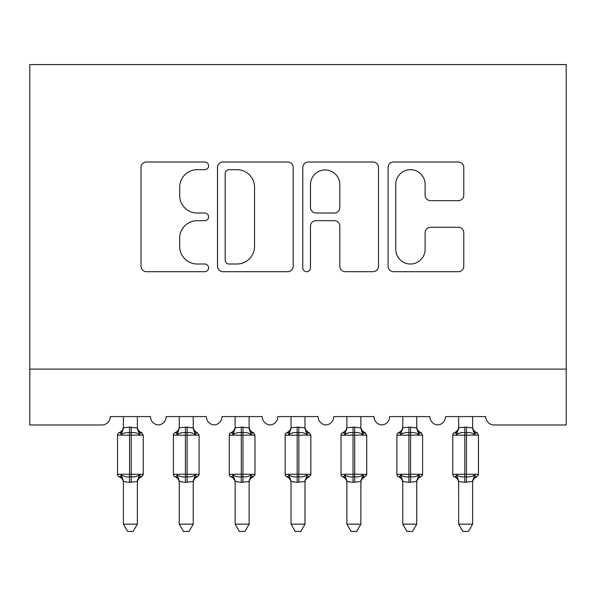 <?xml version="1.0" encoding="UTF-8"?>
<svg xmlns="http://www.w3.org/2000/svg" width="596" height="596" viewBox="0 0 596 596"><rect width="100%" height="100%" fill="white"/><g stroke="black" fill="none" stroke-linecap="round" stroke-linejoin="round"><path stroke-width="0.89" d="M208.6 165.837A3.837 3.837 0 0 0 204.763 161.993L146.489 161.993A5.483 5.483 0 0 0 141.006 167.483L141.006 266.203A5.483 5.483 0 0 0 146.489 271.687L204.763 271.687A3.837 3.837 0 0 0 208.6 267.85A3.837 3.837 0 0 0 204.763 264.006L197.224 264.006A17.552 17.552 0 0 1 179.672 246.461L179.672 238.229A17.552 17.552 0 0 1 197.224 220.684L204.763 220.684A3.837 3.837 0 0 0 208.6 216.84A3.837 3.837 0 0 0 204.763 213.003L197.224 213.003A17.552 17.552 0 0 1 179.672 195.451L179.672 187.226A17.552 17.552 0 0 1 197.224 169.674L204.763 169.674A3.837 3.837 0 0 0 208.6 165.837M458.287 200.666A5.483 5.483 0 0 0 463.77 195.175L463.77 167.483A5.483 5.483 0 0 0 458.287 161.993L393.569 161.993A5.483 5.483 0 0 0 388.085 167.483L388.085 266.203A5.483 5.483 0 0 0 393.569 271.687L458.287 271.687A5.483 5.483 0 0 0 463.77 266.203L463.77 232.745A5.483 5.483 0 0 0 458.287 227.262L430.588 227.262A5.483 5.483 0 0 0 425.104 232.745L425.104 249.337A14.669 14.669 0 0 1 410.435 264.006A14.669 14.669 0 0 1 395.759 249.337L395.759 184.343A14.669 14.669 0 0 1 410.435 169.674A14.669 14.669 0 0 1 425.104 184.343L425.104 195.175A5.483 5.483 0 0 0 430.588 200.666L458.287 200.666M566.2 369.103L566.2 64.584L29.8 64.584L29.8 424.978L101.879 424.978A8.381 8.381 0 0 0 110.26 416.597L150.49 416.597A8.381 8.381 0 0 0 158.312 424.955A8.381 8.381 0 0 0 166.135 416.597L206.365 416.597A8.381 8.381 0 0 0 214.188 424.955A8.381 8.381 0 0 0 222.01 416.597L262.24 416.597A8.381 8.381 0 0 0 270.062 424.955A8.381 8.381 0 0 0 277.885 416.597L318.115 416.597A8.381 8.381 0 0 0 325.938 424.955A8.381 8.381 0 0 0 333.76 416.597L373.99 416.597A8.381 8.381 0 0 0 381.812 424.955A8.381 8.381 0 0 0 389.635 416.597L429.865 416.597A8.381 8.381 0 0 0 437.688 424.955A8.381 8.381 0 0 0 445.51 416.597L485.74 416.597A8.381 8.381 0 0 0 494.121 424.978L566.2 424.978L566.2 369.103L29.8 369.103M293.202 167.483A5.483 5.483 0 0 0 287.719 161.993L223.001 161.993A5.483 5.483 0 0 0 217.518 167.483L217.518 266.203A5.483 5.483 0 0 0 223.001 271.687L287.719 271.687A5.483 5.483 0 0 0 293.202 266.203L293.202 167.483M308.281 161.993L372.999 161.993A5.483 5.483 0 0 1 378.482 167.483L378.482 266.203A5.483 5.483 0 0 1 372.999 271.687L345.308 271.687A5.483 5.483 0 0 1 339.817 266.203L339.817 226.167A5.483 5.483 0 0 0 334.334 220.684L315.962 220.684A5.483 5.483 0 0 0 310.479 226.167L310.479 267.85A3.837 3.837 0 0 1 306.635 271.687A3.837 3.837 0 0 1 302.798 267.85L302.798 167.483A5.483 5.483 0 0 1 308.281 161.993M229.035 169.674A3.837 3.837 0 0 0 225.191 173.511L225.191 260.169A3.837 3.837 0 0 0 229.035 264.006L236.985 264.006A17.552 17.552 0 0 0 254.537 246.461L254.537 187.226A17.552 17.552 0 0 0 236.985 169.674L229.035 169.674M339.817 184.618A14.669 14.669 0 0 0 325.148 169.949A14.669 14.669 0 0 0 310.479 184.618L310.479 207.52A5.483 5.483 0 0 0 315.962 213.003L334.334 213.003A5.483 5.483 0 0 0 339.817 207.52L339.817 184.618M123.394 426.781C123.245 429.537 121.897 431.459 119.356 432.547L120.161 432.83L119.356 432.547A2.794 2.794 0 0 0 117.524 435.177L129.541 435.177L129.541 432.659C126.367 432.256 123.64 432.912 121.361 434.626L120.161 432.83A6.146 5.863 180 0 0 123.387 427.675M131.217 482.328L131.217 474.289L117.524 474.289A2.794 2.794 0 0 0 119.356 476.912L120.161 476.629L121.361 474.833C123.64 476.547 126.367 477.202 129.541 476.8L131.217 476.8C134.383 477.202 137.11 476.547 139.389 474.833L140.589 476.629L141.394 476.912L143.226 474.289L143.226 435.177L129.541 435.177L129.541 482.328L123.387 481.501L123.394 524.152L137.363 524.152L137.363 481.501L129.541 482.328M140.589 476.629A6.146 5.863 -0 0 0 137.363 481.784C137.363 483.021 137.363 483.021 137.363 481.784L137.363 481.754M137.363 416.597L137.363 427.958L139.389 434.626C137.11 432.912 134.383 432.256 131.217 432.659L129.541 432.659L129.541 427.131L137.363 427.958L138.242 431.482M123.394 427.675C123.394 426.438 123.394 426.438 123.394 427.675L129.541 427.131M123.394 416.597L123.394 427.704M142.198 433.009A2.794 2.794 0 0 0 141.394 432.547L140.589 432.83L139.389 434.626M121.361 434.626L123.387 427.958M121.361 474.833L123.387 481.501M139.389 474.833L137.363 481.501M137.363 524.152L133.169 531.416L127.581 531.416L123.394 524.152M143.226 474.282A2.794 2.794 0 0 1 143.07 475.198M117.524 474.282L117.524 435.169M123.387 481.784C123.387 483.021 123.387 483.021 123.387 481.784M137.356 427.675C137.356 426.438 137.356 426.438 137.356 427.675M123.394 482.678C123.245 479.922 121.897 477.999 119.356 476.912L120.161 476.629A6.146 5.863 -0 0 1 123.394 481.784M199.101 474.282A2.794 2.794 0 0 1 198.945 475.198M173.399 474.282L173.399 435.169M179.262 481.784C179.262 483.021 179.262 483.021 179.262 481.784M193.231 427.675C193.231 426.438 193.231 426.438 193.231 427.675M185.416 482.328L179.262 481.501L179.269 524.152L193.238 524.152L193.238 481.501L185.416 482.328L185.416 474.289L173.399 474.289A2.794 2.794 0 0 0 175.231 476.912L176.036 476.629L177.236 474.833C179.515 476.547 182.242 477.202 185.416 476.8L187.092 476.8C190.258 477.202 192.985 476.547 195.265 474.833L196.464 476.629L197.269 476.912L199.101 474.289L199.101 435.177L173.399 435.177A2.794 2.794 0 0 1 175.231 432.547L176.036 432.83L175.231 432.547C177.772 431.459 179.12 429.537 179.269 426.781M249.113 427.675A6.146 5.863 180 0 0 252.339 432.83L253.144 432.547A2.794 2.794 0 0 1 253.948 433.009M254.976 474.282A2.794 2.794 0 0 1 254.82 475.198M229.274 474.282L229.274 435.169M235.137 481.784C235.137 483.021 235.137 483.021 235.137 481.784M249.106 427.675C249.106 426.438 249.106 426.438 249.106 427.675M241.291 482.328L235.137 481.501L235.144 524.152L249.113 524.152L249.113 481.501L241.291 482.328L241.291 474.289L229.274 474.289A2.794 2.794 0 0 0 231.106 476.912L231.911 476.629L233.11 474.833C235.39 476.547 238.117 477.202 241.291 476.8L242.967 476.8C246.133 477.202 248.86 476.547 251.14 474.833L252.339 476.629L253.144 476.912L254.976 474.289L254.976 435.177L229.274 435.177A2.794 2.794 0 0 1 231.106 432.547L231.911 432.83L231.106 432.547C233.647 431.459 234.995 429.537 235.144 426.781M310.851 474.282A2.794 2.794 0 0 1 310.695 475.198M285.149 474.282L285.149 435.169M291.012 481.784C291.012 483.021 291.012 483.021 291.012 481.784M304.981 427.675C304.981 426.438 304.981 426.438 304.981 427.675M297.166 482.328L291.012 481.501L291.019 524.152L304.988 524.152L304.988 481.501L297.166 482.328L297.166 474.289L285.149 474.289A2.794 2.794 0 0 0 286.981 476.912L287.786 476.629L288.986 474.833C291.265 476.547 293.992 477.202 297.166 476.8L298.842 476.8C302.008 477.202 304.735 476.547 307.014 474.833L308.214 476.629L309.019 476.912L310.851 474.289L310.851 435.177L285.149 435.177A2.794 2.794 0 0 1 286.981 432.547L287.786 432.83L286.981 432.547C289.522 431.459 290.87 429.537 291.019 426.781M360.863 427.675A6.146 5.863 180 0 0 364.089 432.83L364.894 432.547A2.794 2.794 0 0 1 365.698 433.009M366.726 474.282A2.794 2.794 0 0 1 366.57 475.198M341.024 474.282L341.024 435.169M346.887 481.784C346.887 483.021 346.887 483.021 346.887 481.784M360.856 427.675C360.856 426.438 360.856 426.438 360.856 427.675M353.041 482.328L346.887 481.501L346.894 524.152L360.863 524.152L360.863 481.501L353.041 482.328L353.041 474.289L341.024 474.289A2.794 2.794 0 0 0 342.856 476.912L343.661 476.629L344.861 474.833C347.14 476.547 349.867 477.202 353.041 476.8L354.717 476.8C357.883 477.202 360.61 476.547 362.889 474.833L364.089 476.629L364.894 476.912L366.726 474.289L366.726 435.177L341.024 435.177A2.794 2.794 0 0 1 342.856 432.547L343.661 432.83L342.856 432.547C345.397 431.459 346.745 429.537 346.894 426.781M199.101 435.177L197.269 432.547L196.464 432.83L195.265 434.626C192.985 432.912 190.258 432.256 187.092 432.659L185.416 432.659C182.242 432.256 179.515 432.912 177.236 434.626L176.036 432.83A6.146 5.863 180 0 0 179.262 427.675M179.269 482.678C179.12 479.922 177.772 477.999 175.231 476.912L176.036 476.629A6.146 5.863 -0 0 1 179.269 481.784M196.464 476.629A6.146 5.863 -0 0 0 193.238 481.784C193.238 483.021 193.238 483.021 193.238 481.784L193.238 481.754M193.238 416.597L193.238 427.958L195.265 434.626M179.269 427.675C179.269 426.438 179.269 426.438 179.269 427.675L187.092 427.131L193.238 427.958L194.117 431.482M179.269 416.597L179.269 427.704M177.236 434.626L179.262 427.958M177.236 474.833L179.262 481.501M195.265 474.833L193.238 481.501M193.238 524.152L189.044 531.416L183.456 531.416L179.269 524.152M252.339 432.83L251.14 434.626C248.86 432.912 246.133 432.256 242.967 432.659L241.291 432.659C238.117 432.256 235.39 432.912 233.11 434.626L231.911 432.83A6.146 5.863 180 0 0 235.137 427.675M235.144 482.678C234.995 479.922 233.647 477.999 231.106 476.912L231.911 476.629A6.146 5.863 -0 0 1 235.144 481.784M252.339 476.629A6.146 5.863 -0 0 0 249.113 481.784C249.113 483.021 249.113 483.021 249.113 481.784L249.113 481.754M249.113 416.597L249.113 427.958L251.14 434.626M235.144 427.675C235.144 426.438 235.144 426.438 235.144 427.675L242.967 427.131L249.113 427.958L249.992 431.482M235.144 416.597L235.144 427.704M233.11 434.626L235.137 427.958M233.11 474.833L235.137 481.501M251.14 474.833L249.113 481.501M249.113 524.152L244.919 531.416L239.331 531.416L235.144 524.152M310.851 435.177L309.019 432.547L308.214 432.83L307.014 434.626C304.735 432.912 302.008 432.256 298.842 432.659L297.166 432.659C293.992 432.256 291.265 432.912 288.986 434.626L287.786 432.83A6.146 5.863 180 0 0 291.012 427.675M291.019 482.678C290.87 479.922 289.522 477.999 286.981 476.912L287.786 476.629A6.146 5.863 -0 0 1 291.019 481.784M308.214 476.629A6.146 5.863 -0 0 0 304.988 481.784C304.988 483.021 304.988 483.021 304.988 481.784L304.988 481.754M304.988 416.597L304.988 427.958L307.014 434.626M291.019 427.675C291.019 426.438 291.019 426.438 291.019 427.675L298.842 427.131L304.988 427.958L305.867 431.482M291.019 416.597L291.019 427.704M288.986 434.626L291.012 427.958M288.986 474.833L291.012 481.501M307.014 474.833L304.988 481.501M304.988 524.152L300.794 531.416L295.206 531.416L291.019 524.152M364.089 432.83L362.889 434.626C360.61 432.912 357.883 432.256 354.717 432.659L353.041 432.659C349.867 432.256 347.14 432.912 344.861 434.626L343.661 432.83A6.146 5.863 180 0 0 346.887 427.675M346.894 482.678C346.745 479.922 345.397 477.999 342.856 476.912L343.661 476.629A6.146 5.863 -0 0 1 346.894 481.784M364.089 476.629A6.146 5.863 -0 0 0 360.863 481.784C360.863 483.021 360.863 483.021 360.863 481.784L360.863 481.754M360.863 416.597L360.863 427.958L362.889 434.626M346.894 427.675C346.894 426.438 346.894 426.438 346.894 427.675L354.717 427.131L360.863 427.958L361.742 431.482M346.894 416.597L346.894 427.704M344.861 434.626L346.887 427.958M344.861 474.833L346.887 481.501M362.889 474.833L360.863 481.501M360.863 524.152L356.669 531.416L351.081 531.416L346.894 524.152M416.738 427.675A6.146 5.863 180 0 0 419.964 432.83L420.769 432.547A2.794 2.794 0 0 1 421.573 433.009M422.601 474.282A2.794 2.794 0 0 1 422.445 475.198M396.899 474.282L396.899 435.169M402.762 481.784C402.762 483.021 402.762 483.021 402.762 481.784M416.731 427.675C416.731 426.438 416.731 426.438 416.731 427.675M408.916 482.328L402.762 481.501L402.769 524.152L416.738 524.152L416.738 481.501L408.916 482.328L408.916 474.289L396.899 474.289A2.794 2.794 0 0 0 398.731 476.912L399.536 476.629L400.736 474.833C403.015 476.547 405.742 477.202 408.916 476.8L410.592 476.8C413.758 477.202 416.485 476.547 418.764 474.833L419.964 476.629L420.769 476.912L422.601 474.289L422.601 435.177L396.899 435.177A2.794 2.794 0 0 1 398.731 432.547L399.536 432.83L398.731 432.547C401.272 431.459 402.62 429.537 402.769 426.781M419.964 432.83L418.764 434.626C416.485 432.912 413.758 432.256 410.592 432.659L408.916 432.659C405.742 432.256 403.015 432.912 400.736 434.626L399.536 432.83A6.146 5.863 180 0 0 402.762 427.675M402.769 482.678C402.62 479.922 401.272 477.999 398.731 476.912L399.536 476.629A6.146 5.863 -0 0 1 402.769 481.784M419.964 476.629A6.146 5.863 -0 0 0 416.738 481.784C416.738 483.021 416.738 483.021 416.738 481.784L416.738 481.754M416.738 416.597L416.738 427.958L418.764 434.626M402.769 427.675C402.769 426.438 402.769 426.438 402.769 427.675L410.592 427.131L416.738 427.958L417.617 431.482M402.769 416.597L402.769 427.704M400.736 434.626L402.762 427.958M400.736 474.833L402.762 481.501M418.764 474.833L416.738 481.501M416.738 524.152L412.544 531.416L406.956 531.416L402.769 524.152M472.613 427.675A6.146 5.863 180 0 0 475.839 432.83L476.644 432.547A2.794 2.794 0 0 1 477.448 433.009M478.476 474.282A2.794 2.794 0 0 1 478.32 475.198M452.774 474.282L452.774 435.169M458.637 481.784C458.637 483.021 458.637 483.021 458.637 481.784M472.606 427.675C472.606 426.438 472.606 426.438 472.606 427.675M464.791 482.328L458.637 481.501L458.644 524.152L472.613 524.152L472.613 481.501L464.791 482.328L464.791 474.289L452.774 474.289A2.794 2.794 0 0 0 454.606 476.912L455.411 476.629L456.611 474.833C458.89 476.547 461.617 477.202 464.791 476.8L466.467 476.8C469.633 477.202 472.36 476.547 474.639 474.833L475.839 476.629L476.644 476.912L478.476 474.289L478.476 435.177L452.774 435.177A2.794 2.794 0 0 1 454.606 432.547L455.411 432.83L454.606 432.547C457.147 431.459 458.495 429.537 458.644 426.781M475.839 432.83L474.639 434.626C472.36 432.912 469.633 432.256 466.467 432.659L464.791 432.659C461.617 432.256 458.89 432.912 456.611 434.626L455.411 432.83A6.146 5.863 180 0 0 458.637 427.675M458.644 482.678C458.495 479.922 457.147 477.999 454.606 476.912L455.411 476.629A6.146 5.863 -0 0 1 458.644 481.784M475.839 476.629A6.146 5.863 -0 0 0 472.613 481.784C472.613 483.021 472.613 483.021 472.613 481.784L472.613 481.754M472.613 416.597L472.613 427.958L474.639 434.626M458.644 427.675C458.644 426.438 458.644 426.438 458.644 427.675L466.467 427.131L472.613 427.958L473.492 431.482M458.644 416.597L458.644 427.704M456.611 434.626L458.637 427.958M456.611 474.833L458.637 481.501M474.639 474.833L472.613 481.501M472.613 524.152L468.419 531.416L462.831 531.416L458.644 524.152M131.217 427.131L131.217 474.289L143.226 474.289M137.363 427.675A6.146 5.863 180 0 0 140.589 432.83M185.416 427.131L185.416 474.289L199.101 474.289M187.092 482.328L187.092 427.131M193.238 427.675A6.146 5.863 180 0 0 196.464 432.83M241.291 427.131L241.291 474.289L254.976 474.289M242.967 482.328L242.967 427.131M297.166 427.131L297.166 474.289L310.851 474.289M298.842 482.328L298.842 427.131M304.988 427.675A6.146 5.863 180 0 0 308.214 432.83M353.041 427.131L353.041 474.289L366.726 474.289M354.717 482.328L354.717 427.131M408.916 427.131L408.916 474.289L422.601 474.289M410.592 482.328L410.592 427.131M464.791 427.131L464.791 474.289L478.476 474.289M466.467 482.328L466.467 427.131M117.524 474.289L117.524 435.177M137.363 426.781C137.505 429.537 138.853 431.459 141.394 432.547L143.226 435.177M141.394 476.912C138.853 477.999 137.505 479.922 137.363 482.678M118.552 476.45L117.68 475.198M118.552 433.009L117.68 434.26M174.427 476.45L173.555 475.198M174.427 433.009L173.555 434.26M230.302 476.45L229.43 475.198M230.302 433.009L229.43 434.26M286.177 476.45L285.305 475.198M286.177 433.009L285.305 434.26M342.052 476.45L341.18 475.198M342.052 433.009L341.18 434.26M173.399 474.289L173.399 435.177M197.269 432.547C194.728 431.459 193.38 429.537 193.238 426.781M197.269 476.912C194.728 477.999 193.38 479.922 193.238 482.678M229.274 474.289L229.274 435.177M249.113 426.781C249.255 429.537 250.603 431.459 253.144 432.547L254.976 435.177M253.144 476.912C250.603 477.999 249.255 479.922 249.113 482.678M285.149 474.289L285.149 435.177M309.019 432.547C306.478 431.459 305.13 429.537 304.988 426.781M309.019 476.912C306.478 477.999 305.13 479.922 304.988 482.678M341.024 474.289L341.024 435.177M360.863 426.781C361.005 429.537 362.353 431.459 364.894 432.547L366.726 435.177M364.894 476.912C362.353 477.999 361.005 479.922 360.863 482.678M397.927 476.45L397.055 475.198M397.927 433.009L397.055 434.26M396.899 474.289L396.899 435.177M416.738 426.781C416.88 429.537 418.228 431.459 420.769 432.547L422.601 435.177M420.769 476.912C418.228 477.999 416.88 479.922 416.738 482.678M453.802 476.45L452.93 475.198M453.802 433.009L452.93 434.26M452.774 474.289L452.774 435.177M472.613 426.781C472.755 429.537 474.103 431.459 476.644 432.547L478.476 435.177M476.644 476.912C474.103 477.999 472.755 479.922 472.613 482.678"/></g></svg>
